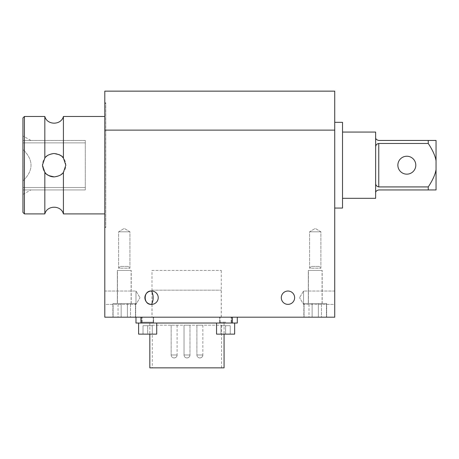 <?xml version="1.0" encoding="UTF-8"?>
<svg xmlns="http://www.w3.org/2000/svg" width="459" height="459" viewBox="0 0 459 459"><rect width="100%" height="100%" fill="white"/><g stroke="black" fill="none" stroke-linecap="round" stroke-linejoin="round"><path stroke-width="0.34" stroke-dasharray="2.29 1.72" d="M147.66 323.033L156.72 323.033L147.66 323.033M147.66 334.123L156.72 334.123L138.607 334.123L152.308 334.123L143.019 334.123L147.66 334.123L147.66 325.706L143.019 325.706L152.308 325.706L143.019 325.706L152.308 325.706L147.66 325.706L147.66 334.123L152.308 334.123L152.308 325.706L152.308 334.123L147.678 334.123L147.678 325.706L147.678 334.123L143.019 334.123L143.019 325.706L143.019 334.123L147.66 334.123M156.72 323.033L156.72 334.123L138.607 334.123L138.607 323.033M225.61 323.033L216.55 323.033L225.61 323.033M234.664 323.033L234.664 334.123L216.55 334.123L234.664 334.123L216.55 334.123L216.55 323.033M113.092 303.525L135.462 303.525L113.092 303.525L113.092 317.186L135.462 317.186L113.092 317.186L135.462 317.186L113.092 317.186L113.092 303.525L135.462 303.525L113.092 303.525M304.059 303.525L326.429 303.525L304.059 303.525L304.059 317.186L326.429 317.186L304.059 317.186L326.429 317.186L304.059 317.186L304.059 303.525L326.429 303.525L304.059 303.525M104.79 227.549L104.79 102.839L104.79 227.549L105.782 227.549L105.782 102.839L105.782 227.549L104.79 226.562L104.79 103.832L104.79 226.562M112.897 303.525L135.663 303.525L112.897 303.525L135.663 303.525L112.897 303.525L112.897 317.186L135.663 317.186L112.897 317.186L112.897 303.525M303.858 303.525L326.63 303.525L303.858 303.525L326.63 303.525L303.858 303.525L303.858 317.186L326.63 317.186L303.858 317.186L303.858 303.525M112.897 317.186L135.663 317.186L112.897 317.186M303.858 317.186L326.63 317.186L303.858 317.186M135.973 304.369L135.973 291.035L135.973 304.369L135.973 291.035L135.973 304.369L104.79 304.369L104.79 291.035L104.79 304.369L135.973 304.369L139.978 297.702L135.973 304.369M287.965 304.369A6.667 6.667 0 0 0 293.737 294.368A6.667 6.667 0 0 0 282.187 294.368A6.667 6.667 0 0 0 287.965 304.369A6.667 6.667 0 0 0 293.737 294.368A6.667 6.667 0 0 0 282.187 294.368A6.667 6.667 0 0 0 287.965 304.369M287.965 291.035A6.667 6.667 0 0 1 293.737 301.035A6.667 6.667 0 0 1 282.187 301.035A6.667 6.667 0 0 1 287.965 291.035M303.554 304.369L303.554 291.035L303.554 304.369L303.554 291.035L303.554 304.369L334.731 304.369L334.731 291.035L334.731 304.369L303.554 304.369L299.549 297.702L303.554 304.369M104.79 304.369L104.79 291.035L104.79 304.369M334.731 304.369L334.731 291.035L334.731 304.369M151.602 291.035A6.667 6.667 0 0 1 158.229 297.702A6.667 6.667 0 0 1 151.602 304.369A6.667 6.667 0 0 0 158.229 297.702A6.667 6.667 0 0 0 151.602 291.035L151.602 291.035C153.69 295.481 153.69 299.922 151.602 304.369L151.562 304.369A6.667 6.667 0 0 0 157.334 294.368A6.667 6.667 0 0 0 145.784 294.368A6.667 6.667 0 0 0 151.562 304.369C143.07 305.097 143.07 290.306 151.562 291.035M149.829 323.033L224.072 323.033L149.829 323.033L149.829 334.123M224.072 367.854L149.829 367.854M152.302 325.19L221.599 325.19L152.302 325.19L152.302 367.854L221.599 367.854L152.302 367.854M196.9 325.19L196.9 354.985L196.9 325.19L202.838 325.19L196.9 325.19L202.838 325.19L196.9 325.19L202.838 325.19L196.9 325.19L196.9 354.985L202.838 354.985C202.66 356.786 201.673 357.779 199.872 357.951A2.972 2.972 0 0 0 202.838 354.985C202.66 356.786 201.673 357.779 199.872 357.951A2.972 2.972 0 0 0 202.838 354.985C202.66 356.786 201.673 357.779 199.872 357.951A2.972 2.972 0 0 0 202.838 354.985L196.9 354.985A2.972 2.972 0 0 0 199.872 357.951A2.972 2.972 0 0 1 196.9 354.985A2.972 2.972 0 0 0 199.872 357.951M184.03 325.19L189.969 325.19L184.03 325.19L184.03 354.985L189.969 354.985C189.797 356.786 188.804 357.779 187.002 357.951A2.972 2.972 0 0 0 189.969 354.985C189.797 356.786 188.804 357.779 187.002 357.951A2.972 2.972 0 0 0 189.969 354.985C189.797 356.786 188.804 357.779 187.002 357.951A2.972 2.972 0 0 0 189.969 354.985C189.797 356.786 188.804 357.779 187.002 357.951A2.972 2.972 0 0 0 189.969 354.985L184.03 354.985A2.972 2.972 0 0 0 187.002 357.951A2.972 2.972 0 0 1 184.03 354.985A2.972 2.972 0 0 0 187.002 357.951A2.972 2.972 0 0 1 184.03 354.985L184.03 325.19L189.969 325.19L184.03 325.19L189.969 325.19L184.03 325.19L184.03 354.985L184.03 325.19L189.969 325.19L184.03 325.19M171.161 325.19L171.161 354.985L171.161 325.19L177.099 325.19L171.161 325.19L177.099 325.19L171.161 325.19L177.099 325.19L171.161 325.19L171.161 354.985L177.099 354.985C176.927 356.786 175.935 357.779 174.133 357.951A2.972 2.972 0 0 0 177.099 354.985C176.927 356.786 175.935 357.779 174.133 357.951A2.972 2.972 0 0 0 177.099 354.985C176.927 356.786 175.935 357.779 174.133 357.951A2.972 2.972 0 0 0 177.099 354.985L171.161 354.985A2.972 2.972 0 0 0 174.133 357.951A2.972 2.972 0 0 1 171.161 354.985A2.972 2.972 0 0 0 174.133 357.951M334.731 122.323L334.731 208.065L334.731 122.323M342.523 122.323L342.523 208.065M342.523 193.061L342.523 132.066L342.523 193.061M436.05 169.606L436.05 160.788C435.218 155.808 432.619 150.036 428.253 143.466L378.761 143.466L378.761 186.922L428.253 186.922C432.619 180.353 435.218 174.581 436.05 169.606L436.05 189.94L378.761 189.94C376.638 190.428 375.605 191.386 375.651 192.814L375.64 198.322M375.64 132.066L375.651 147.259M375.64 183.107L375.651 146.903M415.797 165.194A8.962 8.962 0 0 1 402.348 172.957A8.962 8.962 0 0 1 402.348 157.431A8.962 8.962 0 0 1 415.797 165.194M22.95 212.425L22.95 117.963M24.436 116.477L24.436 213.911M104.79 172.286L104.79 116.477L104.79 172.286M63.422 213.911L63.422 172.286L62.252 173.6M63.422 158.103L63.422 116.477M44.833 116.477L44.833 158.103L46.003 156.789M44.833 172.286L44.833 213.911M46.003 173.6L46.91 174.391M54.133 176.887L59.337 175.665M59.532 175.562L61.345 174.391M62.252 156.789L61.345 155.997M54.122 153.501L48.918 154.729M48.723 154.826L46.91 155.997M49.314 175.849A11.693 11.693 0 0 1 48.872 154.752A11.693 11.693 0 0 1 62.08 173.766A11.693 11.693 0 0 1 54.38 176.887M42.435 165.194A11.693 11.693 0 0 0 59.974 175.321A11.693 11.693 0 0 0 59.974 155.067A11.693 11.693 0 0 0 42.435 165.194M406.829 174.156A8.962 8.962 0 0 0 414.592 160.713A8.962 8.962 0 0 0 399.066 160.713A8.962 8.962 0 0 0 406.829 174.156A8.962 8.962 0 0 1 397.867 165.194A8.962 8.962 0 0 1 406.829 156.232A8.962 8.962 0 0 1 415.797 165.194A8.962 8.962 0 0 1 406.829 174.156A8.962 8.962 0 0 1 397.867 165.194A8.962 8.962 0 0 1 406.829 156.232A8.962 8.962 0 0 1 415.797 165.194A8.962 8.962 0 0 1 406.829 174.156M428.253 143.466L428.253 140.448L378.761 140.448C376.638 139.961 375.605 139.002 375.651 137.58M428.253 140.448L436.05 140.448L436.05 160.788M22.95 149.64L23.151 180.748L22.95 149.64M22.95 189.94L23.151 194.427L22.95 187.507L22.95 189.94L85.305 189.94L85.305 187.507L85.305 189.94L22.95 189.94M23.151 180.748C33.627 170.381 33.627 160.013 23.151 149.64C33.627 160.013 33.627 170.381 23.151 180.748M23.151 189.94C33.627 189.94 33.627 189.94 23.151 189.94C33.627 189.94 33.627 189.94 23.151 189.94M23.151 140.448L23.151 135.967L23.151 140.448C33.627 140.448 33.627 140.448 23.151 140.448C33.627 140.448 33.627 140.448 23.151 140.448L22.95 135.967L23.151 140.448M22.95 140.448L22.95 142.881L22.95 140.448L85.305 140.448L85.305 187.507L85.305 140.448L22.95 140.448M22.95 180.748L22.95 187.507L22.95 180.748M22.95 142.881L85.305 142.881L22.95 142.881M22.95 187.507L85.305 187.507L22.95 187.507M375.651 192.814L375.651 183.135M428.253 189.94L428.253 186.922M230.252 325.706L220.963 325.706L230.252 325.706L220.963 325.706L230.252 325.706L230.252 334.123L220.963 334.123L230.252 334.123L230.252 325.706L230.252 334.123L225.627 334.123L225.627 325.706L225.627 334.123L220.963 334.123L220.963 325.706L220.963 334.123L225.61 334.123L225.61 325.706L225.61 334.123L230.252 334.123L230.252 325.706M237.297 317.186L232.352 317.186L237.297 317.186L237.297 323.033L135.973 323.033M140.919 317.186L232.352 317.186L135.973 317.186L140.919 317.186L140.919 323.033M104.79 130.121L104.79 317.186L334.731 317.186L334.731 130.121L104.79 130.121L104.79 91.146L334.731 91.146L334.731 130.121M121.153 303.525L130.534 303.525L118.026 303.525L130.534 303.525L121.153 303.525L121.153 317.186L118.026 317.186L121.153 317.186L121.153 303.525L121.153 317.186L127.407 317.186L121.153 317.186L127.407 317.186L127.407 303.525L127.407 317.186L130.534 317.186L127.407 317.186L130.534 317.186L130.534 303.525L130.534 317.186L118.026 317.186L118.026 303.525L118.026 317.186L121.153 317.186L121.153 303.525M312.12 303.525L321.501 303.525L308.993 303.525L321.501 303.525L312.12 303.525L312.12 317.186L308.993 317.186L312.12 317.186L312.12 303.525L312.12 317.186L318.374 317.186L312.12 317.186L318.374 317.186L318.374 303.525L318.374 317.186L321.501 317.186L318.374 317.186L321.501 317.186L321.501 303.525L321.501 317.186L308.993 317.186L308.993 303.525L308.993 317.186L312.12 317.186L312.12 303.525M318.374 317.186L318.374 303.525L318.374 317.186M127.407 317.186L127.407 303.525L127.407 317.186M220.963 334.123L220.963 325.706L220.963 334.123M152.308 334.123L152.308 325.706L152.308 334.123M143.019 334.123L143.019 325.706L143.019 334.123M153.604 317.186L141.722 317.186L153.604 317.186L142.118 317.186L153.604 317.186L153.604 322.884L141.722 322.884L153.604 322.884L141.722 322.884L153.604 322.884L153.208 322.143L142.118 322.143L153.208 322.143L142.118 322.143L153.208 322.143L153.208 317.186L153.208 322.143L153.604 322.884L153.604 317.186M147.66 317.186L141.722 317.186L147.66 317.186M225.61 317.186L219.666 317.186L225.61 317.186M225.61 322.884L219.666 322.884L225.61 322.884M151.986 270.42L221.284 270.42L151.986 270.42L151.986 317.186L221.284 317.186L151.986 317.186M152.038 317.186L221.232 317.186L152.038 317.186L152.038 290.168L221.232 290.168L152.038 290.168M117.349 270.42L131.211 270.42L117.349 270.42L131.211 270.42L117.349 270.42L117.349 303.525L131.211 303.525L117.349 303.525L117.349 270.42M117.447 303.525L131.108 303.525L117.447 303.525L117.447 270.42L131.108 270.42L117.447 270.42L131.108 270.42L117.447 270.42L117.447 303.525L131.108 303.525L117.447 303.525M118.634 231.812L129.92 231.812L118.634 231.812L129.92 231.812L118.634 231.812L124.28 228.427L118.634 231.812L118.634 268.188L129.92 268.188L118.634 268.188L118.634 231.812M128.141 266.404L120.419 266.404L118.634 268.188L129.92 268.188L118.634 268.188L120.419 266.404L128.141 266.404L120.419 266.404L128.141 266.404L129.92 268.188L129.92 231.812L124.28 228.427L129.92 231.812L129.92 268.188L128.141 266.404M117.349 303.525L131.211 303.525L117.349 303.525M308.316 270.42L322.172 270.42L308.316 270.42L322.172 270.42L308.316 270.42L308.316 303.525L322.172 303.525L308.316 303.525L308.316 270.42M308.414 303.525L322.075 303.525L308.414 303.525L308.414 270.42L322.075 270.42L308.414 270.42L322.075 270.42L308.414 270.42L308.414 303.525L322.075 303.525L308.414 303.525M309.601 231.812L320.887 231.812L309.601 231.812L320.887 231.812L309.601 231.812L315.247 228.427L309.601 231.812L309.601 268.188L320.887 268.188L309.601 268.188L309.601 231.812M319.103 266.404L311.386 266.404L309.601 268.188L320.887 268.188L309.601 268.188L311.386 266.404L319.103 266.404L311.386 266.404L319.103 266.404L320.887 268.188L320.887 231.812L315.247 228.427L320.887 231.812L320.887 268.188L319.103 266.404M308.316 303.525L322.172 303.525L308.316 303.525M232.352 323.033L232.352 317.186M225.61 322.143L220.062 322.143L225.61 322.143M135.462 303.525L135.462 317.186L135.462 303.525M326.429 303.525L326.429 317.186L326.429 303.525M104.79 103.832L105.782 102.839L104.79 102.839M135.663 317.186L135.663 303.525L135.663 317.186M326.63 317.186L326.63 303.525L326.63 317.186M104.79 291.035L135.973 291.035L139.978 297.702L135.973 291.035L104.79 291.035M334.731 291.035L303.554 291.035L299.549 297.702L303.554 291.035L334.731 291.035M224.072 323.033L224.072 334.123M221.599 367.854L221.599 325.19M202.838 325.19L202.838 354.985M189.969 325.19L189.969 354.985L189.969 325.19M177.099 325.19L177.099 354.985M22.95 194.427L30.908 189.94M30.908 140.448L22.95 135.967M141.722 322.884L141.722 317.186L141.722 322.884L142.118 322.143L142.118 317.186L142.118 322.143L141.722 322.884M231.548 322.884L231.548 317.186L231.548 322.884L231.152 322.143L231.152 317.186L231.152 322.143L231.548 322.884M219.666 322.884L219.666 317.186L219.666 322.884L220.062 322.143L220.062 317.186L220.062 322.143L219.666 322.884M221.284 317.186L221.284 270.42M221.232 317.186L221.232 290.168M131.211 303.525L131.211 270.42L131.211 303.525M131.108 303.525L131.108 270.42L131.108 303.525M322.172 303.525L322.172 270.42L322.172 303.525M322.075 303.525L322.075 270.42L322.075 303.525"/><path stroke-width="0.69" d="M138.607 323.033L138.607 334.123L156.72 334.123L156.72 323.033M216.55 323.033L216.55 334.123L234.664 334.123L234.664 323.033M287.965 291.035A6.667 6.667 0 0 1 293.737 301.035A6.667 6.667 0 0 1 282.187 301.035A6.667 6.667 0 0 1 287.965 291.035M151.602 291.035C153.69 295.481 153.69 299.922 151.602 304.369L151.562 304.369C143.07 305.097 143.07 290.306 151.562 291.035A6.667 6.667 0 0 1 157.334 301.035A6.667 6.667 0 0 1 145.784 301.035A6.667 6.667 0 0 1 151.562 291.035M149.829 334.123L149.829 367.854L224.072 367.854L224.072 334.123M334.731 122.323L342.523 122.323L342.523 208.065L334.731 208.065M342.523 198.322L375.64 198.322L375.651 183.135C375.605 185.184 376.638 186.446 378.761 186.922C376.638 186.446 375.605 185.184 375.651 183.135M375.64 183.107L375.651 137.58C375.605 139.002 376.638 139.961 378.761 140.448L428.253 140.448L428.253 143.466C432.619 150.036 435.218 155.808 436.05 160.788L436.05 169.606C435.218 174.581 432.619 180.353 428.253 186.922L378.761 186.922L378.761 143.466C376.638 143.942 375.605 145.205 375.651 147.259L375.651 146.903M342.523 132.066L375.64 132.066L375.651 137.58M406.829 156.232A8.962 8.962 0 0 1 415.797 165.194A8.962 8.962 0 0 1 406.829 174.156A8.962 8.962 0 0 1 397.867 165.194A8.962 8.962 0 0 1 406.829 156.232M22.95 117.963L22.95 212.425L24.436 213.911L24.436 116.477L22.95 117.963M44.833 213.911L44.833 172.286L42.435 165.194L44.833 158.103L42.435 165.194L44.833 172.286C45.86 174.558 49.038 176.09 54.38 176.881C59.113 176.141 62.126 174.609 63.422 172.286L65.821 165.194L63.422 172.286L63.422 213.911C61.173 205.007 47.088 205.001 44.833 213.911L24.436 213.911M65.821 165.194L63.422 158.103L65.821 165.194M104.79 116.477L63.422 116.477L63.422 158.103L62.252 156.789M63.422 158.103C62.401 155.831 59.217 154.299 53.875 153.507C49.147 154.247 46.13 155.779 44.833 158.103L44.833 116.477L24.436 116.477M44.844 172.297L46.003 173.6M46.91 174.391L48.723 175.562M48.918 175.665L54.133 176.887M61.345 174.391L62.252 173.6M61.345 155.997L59.532 154.826M59.337 154.729L54.122 153.501M46.91 155.997L46.003 156.789M54.38 176.887A11.693 11.693 0 0 1 49.314 175.849M436.05 160.788L436.05 140.448L428.253 140.448M375.651 147.259C375.605 145.205 376.638 143.942 378.761 143.466L428.253 143.466M428.253 186.922L428.253 189.94L378.761 189.94C376.638 190.428 375.605 191.386 375.651 192.814M428.253 189.94L436.05 189.94L436.05 169.606M135.973 323.033L135.973 317.186L135.973 323.033L237.297 323.033L237.297 317.186M104.79 130.121L104.79 317.186L334.731 317.186L334.731 91.146L104.79 91.146L104.79 130.121L334.731 130.121M232.352 317.186L232.352 323.033M140.919 323.033L140.919 317.186M104.79 213.911L63.422 213.911M44.833 116.477C47.088 125.387 61.167 125.387 63.422 116.477"/></g></svg>
